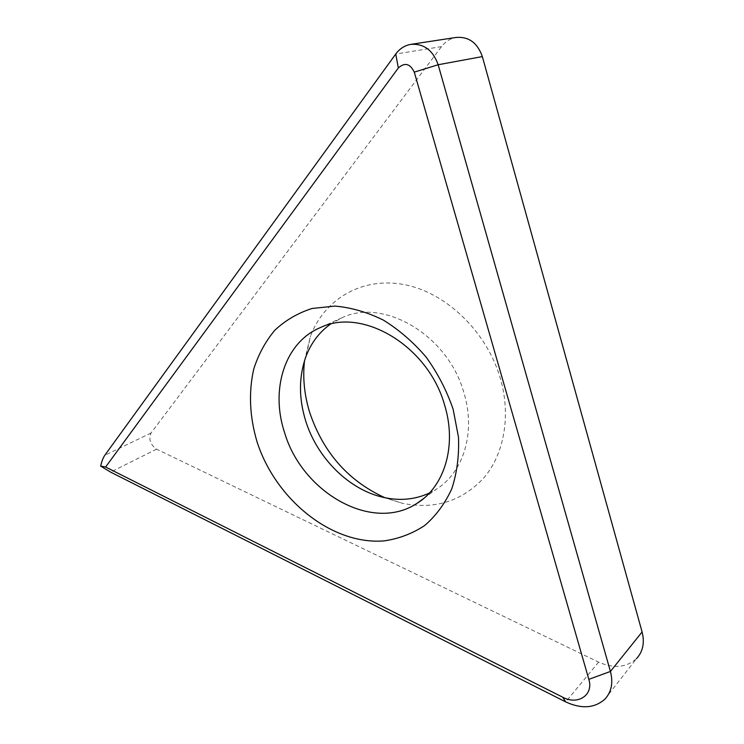 <?xml version="1.0" encoding="UTF-8"?>
<svg xmlns="http://www.w3.org/2000/svg" width="744" height="744" viewBox="0 0 744 744"><rect width="100%" height="100%" fill="white"/><g stroke="black" fill="none" stroke-linecap="round" stroke-linejoin="round"><path stroke-width="0.56" stroke-dasharray="3.72 2.79" d="M604.909 699.137L636.52 658.617C626.467 667.61 613.837 668.772 598.622 662.123L156.556 449.153C150.251 444.587 148.419 439.202 151.06 432.989L441.527 46.612C445.349 41.636 450.12 38.586 455.839 37.479M304.529 360.608L310.499 336.083C324.393 299.367 361.649 276.703 403.75 284.506C445.758 292.169 487.022 331.592 500.48 378.826C511.035 415.775 504.19 453.635 484.251 477.406C462.145 501.298 434.784 509.91 402.169 503.232L384.853 497.699M330.308 324.254L342.184 317.66C383.858 297.6 448.52 335.442 464.051 393.306C475.955 432.627 463.307 472.654 436.282 489.236L423.652 498.48M429.39 493.058L436.282 489.236M598.622 662.123L565.7 701.899M156.556 449.153L110.624 472.115M151.06 432.989L104.783 455.3M441.527 46.612L395.743 54.024M342.184 317.66L320.738 327.425M383.672 497.438L402.169 503.232M306.128 356.051L310.499 336.083M410.437 44.426L411.451 44.268"/><path stroke-width="1.12" d="M411.451 44.268L455.839 37.479C468.599 36.335 477.434 42.706 482.344 56.591L642.091 631.954C644.806 642.723 642.946 651.614 636.52 658.617M384.853 497.699C348.527 481.098 323.538 452.882 309.885 413.05C304.361 395.408 302.566 377.924 304.529 360.608M482.344 56.591L438.16 64.747L610.424 671.46C613.335 682.769 611.503 691.985 604.909 699.137C594.577 708.269 581.51 709.19 565.7 701.899L110.624 472.115L100.654 466.07L105.611 467.009L398.319 67.992C404.764 62.18 410.084 63.556 414.278 72.121L438.16 64.747C432.878 50.034 423.643 43.264 410.437 44.426C404.531 45.57 399.63 48.769 395.743 54.024L104.783 455.3C103.156 457.672 101.779 461.261 100.654 466.07M105.611 467.009L562.743 697.221C577.883 705.507 593.87 694.97 588.82 679.337L414.278 72.121M257.052 441.843C249.612 416.696 248.505 392.46 253.723 369.126C258.41 354.423 265.45 341.45 274.843 330.215C285.482 320.264 297.888 313.019 312.071 308.481L334.893 306.082C351.001 307.477 367.127 312.127 383.262 320.041C398.989 329.75 413.273 342.101 426.117 357.074C437.732 373.237 446.735 390.628 453.133 409.256L458.49 437.24C459.215 455.719 456.983 472.905 451.794 488.789C445.033 503.502 436.021 515.722 424.74 525.469C412.464 533.569 399.017 538.693 384.397 540.86C331.917 545.343 275.606 499.55 257.052 441.843M284.589 432.608C302.045 492.491 372.363 533.141 417.161 503.232C444.438 486.548 457.048 445.768 444.726 405.489C428.609 346.23 362.756 307.151 320.738 327.425C284.645 342.156 270.146 389.512 284.589 432.608M429.39 493.058C415.171 499.577 399.937 501.038 383.672 497.438C349.038 489.896 317.195 458.09 305.7 420.974C298.604 397.975 298.744 376.325 306.128 356.051C311.262 342.779 319.316 332.177 330.308 324.254M642.091 631.954L610.424 671.46L588.82 679.337M562.743 697.221L565.7 701.899M398.319 67.992L395.743 54.024M423.652 498.48L417.161 503.232"/></g></svg>
